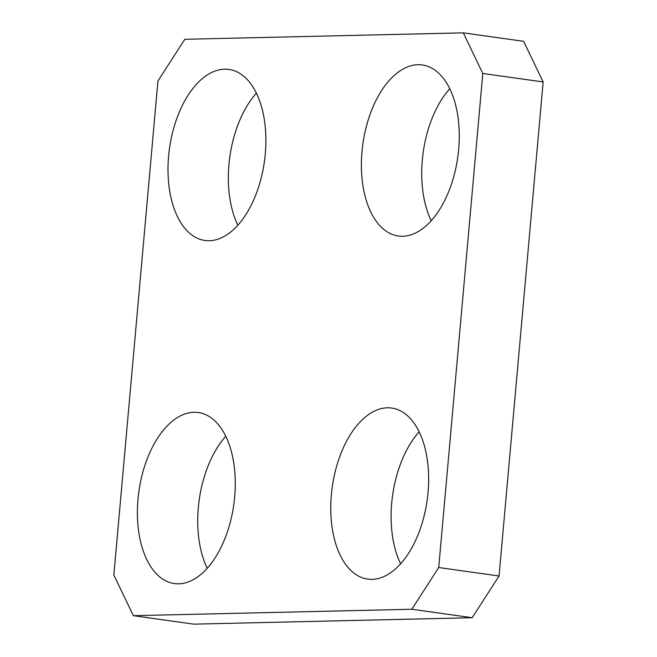 <?xml version="1.0" encoding="UTF-8"?>
<svg xmlns="http://www.w3.org/2000/svg" width="657" height="657" viewBox="0 0 657 657"><rect width="100%" height="100%" fill="white"/><g stroke="black" fill="none" stroke-linecap="round" stroke-linejoin="round"><path stroke-width="0.99" d="M224.612 69.182A86.363 47.92 98 0 1 228.965 69.437A86.363 47.92 98 0 1 264.902 157.729A86.363 47.92 98 0 1 209.304 240.725A86.363 47.92 98 0 1 204.951 240.478A86.363 47.92 98 0 1 169.005 152.178A86.363 47.92 98 0 1 224.612 69.182M387.367 407.8A86.363 47.92 98 0 1 391.712 408.054A86.363 47.92 98 0 1 427.658 496.347A86.363 47.92 98 0 1 372.051 579.351A86.363 47.92 98 0 1 367.706 579.096A86.363 47.92 98 0 1 331.76 490.804A86.363 47.92 98 0 1 387.367 407.8M193.987 412.276A86.363 47.92 98 0 1 198.34 412.522A86.363 47.92 98 0 1 234.278 500.823A86.363 47.92 98 0 1 178.679 583.818A86.363 47.92 98 0 1 174.327 583.564A86.363 47.92 98 0 1 138.389 495.271A86.363 47.92 98 0 1 193.987 412.276M417.983 64.715A86.363 47.92 98 0 1 422.336 64.961A86.363 47.92 98 0 1 458.274 153.262A86.363 47.92 98 0 1 402.675 236.257A86.363 47.92 98 0 1 398.323 236.003A86.363 47.92 98 0 1 362.385 147.71A86.363 47.92 98 0 1 417.983 64.715M449.766 88.703A86.363 47.92 -82 0 0 431.23 220.736M225.77 436.264A86.363 47.92 -82 0 0 207.234 568.297M419.141 431.797A86.363 47.92 -82 0 0 400.614 563.821M256.386 93.179A86.363 47.92 -82 0 0 237.859 225.203M463.284 32.85L482.813 73.485L543.15 81.953L523.621 41.317L463.284 32.85L184.822 39.289L157.943 80.992L113.85 575.047L133.379 615.683L411.84 609.244L472.178 617.711L499.057 576.008L438.72 567.533L411.84 609.244M482.813 73.485L438.72 567.533M499.057 576.008L543.15 81.953M472.178 617.711L193.716 624.15L133.379 615.683"/></g></svg>
